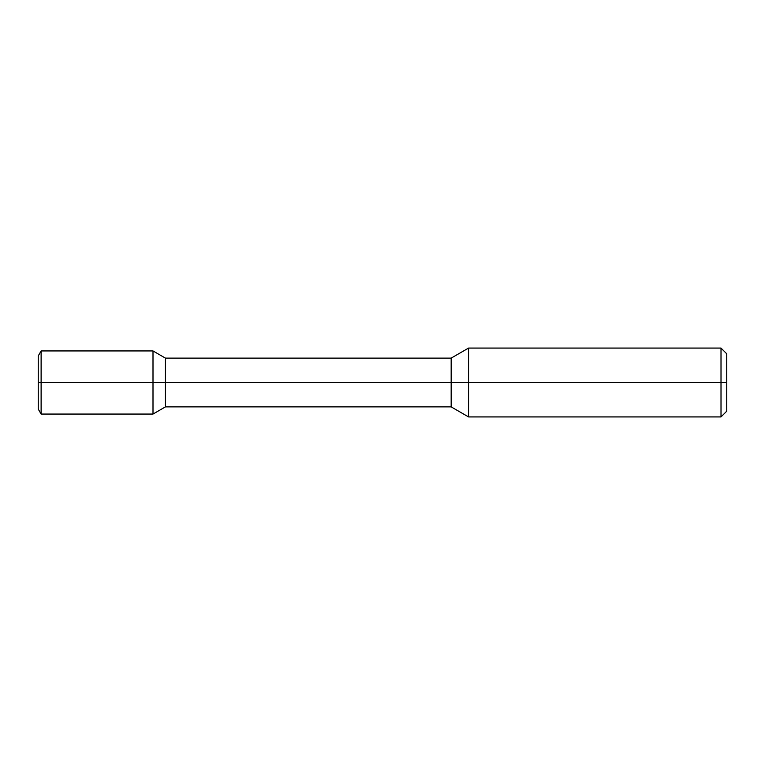 <?xml version="1.0" encoding="UTF-8"?>
<svg xmlns="http://www.w3.org/2000/svg" width="765" height="765" viewBox="0 0 765 765"><rect width="100%" height="100%" fill="white"/><g stroke="black" fill="none" stroke-linecap="round" stroke-linejoin="round"><path stroke-width="1.15" d="M721.013 348.075L726.75 353.812L726.75 382.5L721.013 382.5L721.013 416.925L468.562 416.925L468.562 348.075L721.013 348.075L721.013 382.5L153 382.5L153 414.056L165.422 406.884L165.422 382.5L38.25 382.5L38.25 355.916L41.119 350.944L41.119 382.5L38.25 382.5L38.25 409.084L41.119 414.056L41.119 382.5L153 382.5L153 350.944L165.422 358.116L165.422 382.5L451.168 382.5L451.168 358.116L468.562 348.075M468.562 416.925L451.168 406.884L451.168 382.5L726.75 382.5L726.75 411.188L721.013 416.925M451.168 406.884L165.422 406.884M451.168 358.116L165.422 358.116M41.119 414.056L153 414.056M41.119 350.944L153 350.944"/></g></svg>
